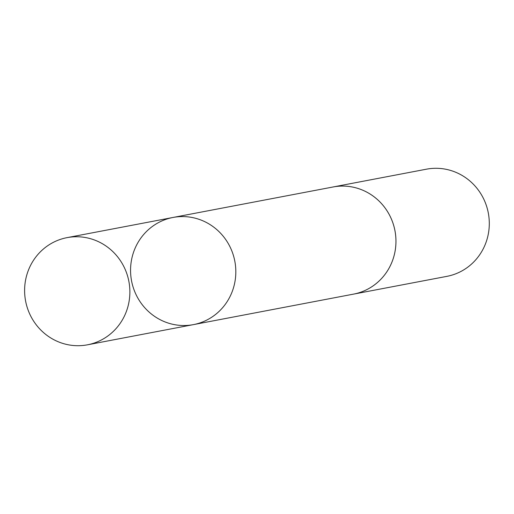 <?xml version="1.0" encoding="UTF-8"?>
<svg xmlns="http://www.w3.org/2000/svg" width="514" height="514" viewBox="0 0 514 514"><rect width="100%" height="100%" fill="white"/><g stroke="black" fill="none" stroke-linecap="round" stroke-linejoin="round"><path stroke-width="0.77" d="M332.108 187.167A54.548 52.563 79.2 0 1 333.123 186.961A54.535 52.556 79.2 0 1 373.183 196.123A54.535 52.556 79.2 0 1 394.861 252.31A54.535 52.556 79.2 0 1 353.536 294.124L193.399 324.63A54.542 52.563 -100.8 0 0 234.731 282.816A54.542 52.563 -100.8 0 0 213.053 226.616A54.542 52.563 -100.8 0 0 172.987 217.467A54.542 52.563 -100.8 0 0 131.558 280.882A54.542 52.563 -100.8 0 0 193.399 324.63A54.542 52.563 -100.8 0 0 234.731 282.816A54.542 52.563 -100.8 0 0 213.053 226.616A54.542 52.563 -100.8 0 0 172.987 217.467L67.038 237.641A54.548 52.563 79.2 0 1 107.105 246.791A54.548 52.563 79.2 0 1 128.783 302.997A54.548 52.563 79.2 0 1 87.451 344.817A54.548 52.563 79.2 0 1 47.378 335.668A54.548 52.563 79.2 0 1 25.7 279.462A54.548 52.563 79.2 0 1 67.038 237.641M172.987 217.467L333.123 186.974A54.548 52.563 79.2 0 1 394.964 230.715A54.548 52.563 79.2 0 1 353.536 294.13A54.548 52.563 79.2 0 1 352.514 294.316M333.123 186.961L426.459 169.183A54.548 52.563 79.2 0 1 488.3 212.937A54.548 52.563 79.2 0 1 446.872 276.359L353.536 294.13M193.399 324.63L87.451 344.817"/></g></svg>
